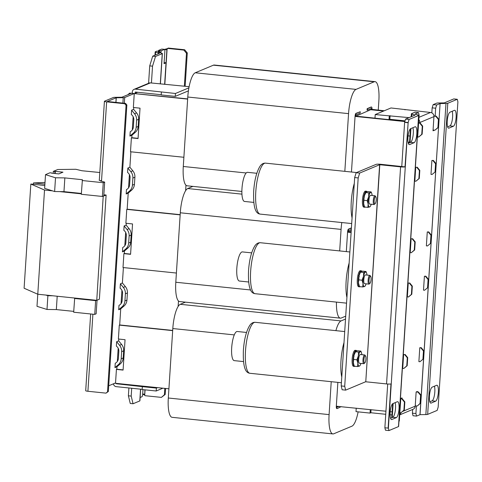 <?xml version="1.0" encoding="UTF-8"?>
<svg xmlns="http://www.w3.org/2000/svg" width="482" height="482" viewBox="0 0 482 482"><rect width="100%" height="100%" fill="white"/><g stroke="black" fill="none" stroke-linecap="round" stroke-linejoin="round"><path stroke-width="0.72" d="M369.959 283.35L369.236 283.982A4.392 1.163 -84.1 0 1 368.899 284.115A4.392 1.163 -84.1 0 1 368.14 280.253A4.392 1.163 -84.1 0 1 369.802 275.379A4.392 1.163 -84.1 0 1 370.104 275.577L370.682 276.349A3.663 0.97 -84.1 0 1 371.062 279.397A3.663 0.97 -84.1 0 1 369.959 283.35A3.663 0.97 -84.1 0 1 369.043 280.241A3.663 0.97 -84.1 0 1 370.682 276.349M369.802 275.379L365.452 274.927A4.392 1.163 95.9 0 0 363.789 279.807A4.392 1.163 95.9 0 0 364.549 283.669L368.899 284.115M360.066 286.682L359.747 286.766M361.97 271.318A8.055 2.139 95.9 0 0 361.331 270.824L360.349 270.721A8.055 2.139 95.9 0 0 360.036 270.77L359.964 270.806A8.055 2.139 95.9 0 0 358.855 272.306L358.873 272.426M360.928 271.619L360.777 270.848L360.976 271.595L362.765 271.173L366.007 271.511L366.579 272.993A7.32 1.94 -84.1 0 1 366.983 274.945A7.32 1.94 -84.1 0 1 366.995 275.089M361.331 270.824A8.055 2.139 95.9 0 0 361.018 270.872M246.525 332.459L237.228 331.496A14.641 3.886 95.9 0 0 231.685 347.751A14.641 3.886 95.9 0 0 234.216 360.626L243.512 361.584M354.915 366.266L354.595 366.356M356.825 350.902A8.055 2.139 95.9 0 0 356.186 350.414L355.204 350.312A8.055 2.139 95.9 0 0 354.891 350.36L354.818 350.396A8.055 2.139 95.9 0 0 353.71 351.89L353.722 352.011M355.776 351.209L355.626 350.438L355.824 351.185L357.62 350.763L360.861 351.095L361.211 351.981M356.186 350.414A8.055 2.139 95.9 0 0 355.873 350.462M365.916 358.988A3.663 0.97 -84.1 0 1 364.814 362.934A3.663 0.97 -84.1 0 1 363.898 359.831A3.663 0.97 -84.1 0 1 365.537 355.933A3.663 0.97 -84.1 0 1 365.916 358.988M364.814 362.934L364.091 363.567A4.392 1.163 -84.1 0 1 363.753 363.705A4.392 1.163 -84.1 0 1 362.994 359.843A4.392 1.163 -84.1 0 1 364.657 354.963A4.392 1.163 -84.1 0 1 364.958 355.168L365.537 355.933M364.657 354.963L360.301 354.517A4.392 1.163 95.9 0 0 358.638 359.391A4.392 1.163 95.9 0 0 359.403 363.253L363.753 363.705M256.816 173.285L247.519 172.321A14.641 3.886 95.9 0 0 241.976 188.576A14.641 3.886 95.9 0 0 244.513 201.452L253.809 202.41M365.211 207.091L364.892 207.176M367.115 191.728A8.055 2.139 95.9 0 0 366.477 191.233L365.495 191.131A8.055 2.139 95.9 0 0 365.181 191.185L365.115 191.215A8.055 2.139 95.9 0 0 364.006 192.716L364.018 192.836M366.073 192.029L365.922 191.258L366.121 192.011L367.911 191.589L371.152 191.92L371.724 193.403A7.32 1.94 -84.1 0 1 372.128 195.361A7.32 1.94 -84.1 0 1 372.14 195.499M366.477 191.233A8.055 2.139 95.9 0 0 366.169 191.288M376.213 199.807A3.663 0.97 -84.1 0 1 375.104 203.759A3.663 0.97 -84.1 0 1 374.189 200.657A3.663 0.97 -84.1 0 1 375.827 196.758A3.663 0.97 -84.1 0 1 376.213 199.807M375.104 203.759L374.381 204.392A4.392 1.163 -84.1 0 1 374.05 204.531A4.392 1.163 -84.1 0 1 373.285 200.669A4.392 1.163 -84.1 0 1 374.948 195.788A4.392 1.163 -84.1 0 1 375.249 195.993L375.827 196.758M374.948 195.788L370.598 195.343A4.392 1.163 95.9 0 0 368.935 200.217A4.392 1.163 95.9 0 0 369.694 204.079L374.05 204.531M251.67 252.869L242.374 251.911A14.641 3.886 95.9 0 0 236.831 268.167A14.641 3.886 95.9 0 0 239.367 281.036L248.658 282M418.376 136.924L417.677 137.219L419.105 115.15L418.484 112.595L414.972 112.234L411.532 113.674A3.808 0.524 -176.3 0 0 411.387 113.806L411.194 116.746M416.412 405.94L415.918 413.55L416.538 416.105L420.051 414.653L425.853 414.58A3.808 0.524 3.7 0 0 427.667 414.375L437.162 410.405L438.156 407.169L457.9 101.841L457.279 99.286L453.767 98.924L444.271 102.901L438.403 102.985A3.808 0.524 -176.3 0 0 436.59 103.184L433.149 104.624L432.155 107.854L431.83 112.86M412.652 409.465L412.411 413.182L413.032 415.743L416.538 416.105M415.918 413.55L412.411 413.182M416.647 391.77L418.376 391.95L420.997 395.138L420.473 403.235L417.478 405.844L420.069 403.41L420.593 395.306L417.972 392.119L416.243 391.938M399.723 414.875L413.038 409.302A3.808 3.633 -112.7 0 0 415.219 406.169L416.135 391.987L417.346 391.48L417.322 391.842M434.246 130.134L433.065 130.164M433.927 115.903L436.21 116.144L438.831 119.325L438.307 127.429L434.909 130.2L437.903 127.597L438.427 119.494L435.806 116.313L433.945 116.12M419.979 414.665L440.102 103.546L436.662 104.986L435.662 108.221L435.162 116.035M435.662 108.221L432.155 107.854M398.915 421.925L399.361 420.479L400.789 398.409L402 397.903L401.952 398.686M427.426 245.965L426.371 245.856L427.269 231.969L428.727 231.908L431.348 235.089L430.824 243.193L427.426 245.965L430.824 243.193M408.248 283.006L407.35 296.9L408.405 297.008L411.399 294.406L411.923 286.302L409.302 283.121L408.248 283.006L409.302 283.121M432.047 174.484L430.992 174.376L431.89 160.482L433.348 160.422L435.969 163.603L435.445 171.706L432.047 174.484L435.445 171.706M424.558 290.248L423.509 290.14L424.407 276.246L425.865 276.186L428.486 279.367L427.962 287.471L424.558 290.248L427.962 287.471M419.936 361.729L418.882 361.621L419.78 347.733L421.238 347.673L423.859 350.854L423.335 358.957L419.936 361.729L423.335 358.957M411.116 238.729L410.218 252.622L411.267 252.731L414.267 250.128L414.791 242.024L412.17 238.837L411.116 238.729L412.17 238.837M415.737 167.242L414.839 181.136L415.894 181.244L418.888 178.641L419.412 170.538L416.791 167.35L415.737 167.242L416.791 167.35M403.627 354.493L402.729 368.387L403.783 368.495L406.778 365.892L407.302 357.789L404.681 354.601L403.627 354.493L404.681 354.601M434.24 130.285L433.023 130.791L433.945 116.614A3.808 3.633 -112.7 0 0 430.534 112.475L390.974 107.962L375.219 114.559L409.073 117.632M418.816 119.65A3.808 3.633 67.3 0 1 419.81 122.53L419.786 122.874M418.484 112.595L415.038 114.041L418.268 115.059A3.808 0.524 -176.3 0 1 418.744 115.349A3.808 0.524 -176.3 0 1 418.593 115.481L409.098 119.458L408.152 122.524L388.39 428.143L388.98 430.571L398.475 426.6A3.808 0.524 3.7 0 0 398.62 426.468L418.744 115.349M388.98 430.571L385.467 430.209L384.877 427.781L388.39 428.143L384.877 427.781M411.7 116.536L411.863 114.095A3.808 0.524 -176.3 0 1 411.387 113.806M411.863 114.095L415.086 115.12L405.585 119.09L409.098 119.458M390.071 115.668L389.836 119.289L405.043 120.862M436.662 104.986L433.149 104.624M440.102 103.546L420.051 414.653M457.279 99.286L447.784 103.262A3.808 0.524 -176.3 0 1 445.971 103.461L440.168 103.54M400.982 412.749A3.808 3.633 67.3 0 1 399.735 414.725M371.056 409.688L370.863 412.749L370.049 413.092L356.011 411.64L356.234 408.158M391.914 414.924L390.095 414.737M385.739 414.291L370.863 412.749M408.23 142.967A9.52 9.08 67.3 0 1 409.308 141.847L409.586 141.606M389.263 116.011L389.028 119.626L389.836 119.289M375.219 114.559L374.99 118.174L389.028 119.626M405.013 109.414L404.988 109.836M370.049 413.092L370.278 409.61M414.08 142.714L409.634 144.57A8.055 2.139 -84.1 0 1 409.32 144.624A8.055 2.139 -84.1 0 1 407.971 136.972A8.055 2.139 -84.1 0 1 410.664 128.658L415.104 126.796A8.055 2.139 -84.1 0 1 415.418 126.742A8.055 2.139 -84.1 0 1 416.773 134.4A8.055 2.139 -84.1 0 1 414.08 142.714L410.568 142.353A8.055 2.139 95.9 0 0 412.99 136.255A8.055 2.139 95.9 0 0 412.911 127.718M396.3 417.653L391.854 419.515A8.055 2.139 -84.1 0 1 391.541 419.563A8.055 2.139 -84.1 0 1 390.191 411.911A8.055 2.139 -84.1 0 1 392.884 403.597L397.325 401.735A8.055 2.139 -84.1 0 1 397.638 401.687A8.055 2.139 -84.1 0 1 398.994 409.339A8.055 2.139 -84.1 0 1 396.3 417.653L392.788 417.292A8.055 2.139 95.9 0 0 395.21 411.194A8.055 2.139 95.9 0 0 395.132 402.657M432.179 387.142L436.626 385.287A8.055 2.139 -84.1 0 1 436.939 385.232A8.055 2.139 -84.1 0 1 438.289 392.89A8.055 2.139 -84.1 0 1 435.595 401.205L431.149 403.06A8.055 2.139 -84.1 0 1 430.842 403.115A8.055 2.139 -84.1 0 1 429.486 395.463A8.055 2.139 -84.1 0 1 432.179 387.142M449.959 112.204L454.406 110.342A8.055 2.139 -84.1 0 1 454.719 110.294A8.055 2.139 -84.1 0 1 456.068 117.945A8.055 2.139 -84.1 0 1 453.375 126.26L448.929 128.122A8.055 2.139 -84.1 0 1 448.615 128.176A8.055 2.139 -84.1 0 1 447.266 120.518A8.055 2.139 -84.1 0 1 449.959 112.204M405.585 119.09L404.645 122.163L408.152 122.524L405.013 166.886A3.808 0.524 -176.3 0 1 400.59 166.868L379.804 164.724L365.772 381.78L386.552 383.925A3.808 0.524 3.7 0 0 390.98 383.943L388.124 428.076M408.32 143.293L410.568 142.353M390.541 418.231L392.788 417.292M429.842 401.783L432.083 400.843A8.055 2.139 95.9 0 0 434.505 394.746A8.055 2.139 95.9 0 0 434.427 386.203M447.615 126.838L449.863 125.898A8.055 2.139 95.9 0 0 452.285 119.807A8.055 2.139 95.9 0 0 452.206 111.264M365.772 381.78L379.623 164.724L359.674 173.074L358.18 177.924L344.708 386.299L345.636 390.137L365.591 381.78M345.636 390.137L342.13 389.769L341.196 385.937L344.708 386.299M405.013 166.886L380.816 164.302A3.808 0.524 -176.3 0 0 376.117 164.362L356.162 172.713L359.674 173.074M407.868 122.747L404.621 122.314L401.771 166.447M387.697 384.021L384.877 427.642M358.036 286.097L358.018 286.188A8.055 2.139 95.9 0 0 358.692 286.742L359.68 286.844A8.055 2.139 95.9 0 0 359.994 286.79L360 286.676M357.439 283.524L357.361 283.717A8.055 2.139 95.9 0 0 357.963 286.091L358.018 286.188M358.855 272.306L358.789 272.457A8.055 2.139 95.9 0 0 357.855 275.559L357.807 275.794A8.055 2.139 95.9 0 0 357.301 279.662L357.289 279.915A8.055 2.139 95.9 0 0 357.343 283.518L357.361 283.717M352.89 365.681L352.872 365.772A8.055 2.139 95.9 0 0 353.547 366.332L354.529 366.428A8.055 2.139 95.9 0 0 354.842 366.38L354.854 366.26M352.288 363.115L352.215 363.308A8.055 2.139 95.9 0 0 352.818 365.675L352.872 365.772M353.71 351.89L353.643 352.047A8.055 2.139 95.9 0 0 352.71 355.144L352.661 355.379A8.055 2.139 95.9 0 0 352.155 359.247L352.137 359.5A8.055 2.139 95.9 0 0 352.197 363.103L352.215 363.308M363.181 206.507L363.169 206.597A8.055 2.139 95.9 0 0 363.844 207.152L364.826 207.254A8.055 2.139 95.9 0 0 365.139 207.206L365.145 207.085M362.584 203.94L362.512 204.127A8.055 2.139 95.9 0 0 363.115 206.501L363.169 206.597M364.006 192.716L363.934 192.872A8.055 2.139 95.9 0 0 363 195.969L362.952 196.204A8.055 2.139 95.9 0 0 362.446 200.072L362.434 200.325A8.055 2.139 95.9 0 0 362.488 203.928L362.512 204.127M358.18 177.924L354.674 177.563L341.196 385.937M356.162 172.713L354.674 177.563M405.085 354.433L407.706 357.62L407.182 365.724L406.778 365.892M407.182 365.724L403.783 368.495M407.706 357.62L407.302 357.789M417.195 167.182L419.816 170.369L419.292 178.473L418.888 178.641M419.292 178.473L415.894 181.244M419.816 170.369L419.412 170.538M412.574 238.668L415.195 241.856L414.671 249.959L414.267 250.128M414.671 249.959L411.267 252.731M415.195 241.856L414.791 242.024M422.931 359.126L423.455 351.023L423.859 350.854M423.455 351.023L420.834 347.841L421.238 347.673M420.834 347.841L419.78 347.733M427.558 287.646L428.082 279.542L428.486 279.367M428.082 279.542L425.461 276.355L425.865 276.186M425.461 276.355L424.407 276.246M435.041 171.875L435.565 163.778L435.969 163.603M435.565 163.778L432.944 160.59L433.348 160.422M432.944 160.59L431.89 160.482M101.045 181.112L101.069 180.696A2.633 0.361 -176.3 0 1 99.172 180.22A2.633 0.361 -176.3 0 1 99.274 180.129L99.316 180.111M99.81 172.508L81.934 170.749L75.831 169.278L57.75 169.513L53.297 171.381L53.171 173.315M55.177 173.526L55.316 171.375L62.967 172.17L58.828 173.9L51.562 173.152M51.58 172.942L49.965 172.773L45.513 174.641L44.621 188.384L54.623 191.529L55.514 177.78L64.853 177.9L63.961 191.649L54.623 191.529M45.513 174.641L55.514 177.78M81.362 193.445L63.961 191.649M64.853 177.9L82.404 179.714L81.307 194.282L102.365 196.457L103.256 182.714L104.672 182.118L103.781 195.867L102.365 196.457M82.193 180.533L103.256 182.714M104.672 182.118L100.467 180.949L101.069 180.696M55.316 171.375L54.912 171.544L54.785 173.484M54.912 171.544L53.297 171.381M45.007 182.443L33.463 182.943L44.898 184.124M33.463 182.943L33.372 184.305M103.214 196.102L96.761 300.322L99.382 299.22L106.118 195.035L103.847 194.8M59.527 191.589L81.331 193.842M44.808 185.486L30.836 184.04L44.519 190.041L52.526 190.866M44.519 190.041L36.994 306.323L47.001 309.462L47.887 295.713L52.791 295.779L74.68 298.039L73.68 312.216L94.743 314.397L95.629 300.648L96.761 300.322M30.836 184.04L24.1 288.23L37.783 294.231L45.784 295.056L47.887 295.713M57.201 296.237L56.34 309.583L47.001 309.462M73.734 311.378L56.34 309.583M74.565 298.472L95.629 300.648M97.033 300.208L96.153 313.8L94.743 314.397M74.68 298.039L96.478 300.292M45.784 295.056L52.791 295.779M103.497 196.132L106.118 195.035M121.922 290.345L121.066 303.618M118.18 348.227L117.319 361.5M133.153 116.698L132.291 129.971M129.411 174.58L128.549 187.853M125.663 232.463L124.808 245.736M119.572 345.287A8.784 8.381 67.3 0 1 121.645 351.679L121.187 358.807A8.784 8.381 67.3 0 1 118.319 364.693L114.963 367.615L115.246 363.241A5.856 5.591 67.3 0 0 118.373 358.518L118.837 351.39A5.856 5.591 67.3 0 0 116.355 346.088L116.638 341.714L119.572 345.287L121.597 344.437A8.784 8.381 -112.7 0 1 123.663 350.836L123.205 357.963A8.784 8.381 -112.7 0 1 120.337 363.85L116.981 366.766L116.819 369.23L123.103 369.881M131.309 93.285L129.688 93.116L127.814 94.749M378.256 110.155L378.852 100.949A21.961 5.826 95.9 0 0 375.05 81.639A21.961 5.826 95.9 0 0 374.195 81.783L356.023 89.387A21.961 5.826 95.9 0 0 348.558 113.632L344.829 171.333M404.898 121.337L355.824 116.126A1.169 0.313 -84.1 0 1 356.222 114.83L360.138 113.192L360.235 111.746L355.963 113.348A2.633 0.699 95.9 0 0 355.071 116.258L351.462 172.02M355.818 116.222L371.224 109.492A1.169 0.313 95.9 0 0 371.14 108.583M367.061 110.113L367.151 108.661L367.501 108.697L367.411 110.149L367.061 110.113M371.267 107.046A2.633 0.699 95.9 0 0 371.17 107.004A2.633 0.699 95.9 0 0 371.068 107.022L367.151 108.661M246.188 172.978L183.287 166.483A21.961 5.826 95.9 0 0 187.088 185.787L241.874 191.45M183.287 166.483L187.781 97.021L348.558 113.632M375.05 81.639L214.267 65.034A21.961 5.826 95.9 0 0 213.418 65.172L195.24 72.782A21.961 5.826 95.9 0 0 187.781 97.021M129.688 93.116L187.661 98.894M187.649 99.105L134.255 93.592L133.357 107.48L140.027 108.173L138.057 138.557L131.387 137.87L130.489 151.764L183.883 157.277M345.522 319.048L341.051 320.916A21.961 5.826 95.9 0 0 335.9 330.652M331.224 381.684L329.098 414.616A21.961 5.826 95.9 0 0 332.899 433.927A21.961 5.826 95.9 0 0 333.749 433.788L351.926 426.178A21.961 5.826 95.9 0 0 358.132 411.857M337.159 407.019L338.756 406.35M337.864 382.371L336.316 406.248A2.633 0.699 95.9 0 0 336.773 408.561A2.633 0.699 95.9 0 0 336.876 408.549M185.413 302.154L180.268 304.311A21.961 5.826 95.9 0 0 172.809 328.549L168.314 398.012A21.961 5.826 95.9 0 0 172.116 417.322L332.899 433.927M116.433 369.188L116.819 369.23M172.677 330.634L119.283 325.121L118.385 339.009L125.055 339.702L123.085 370.086L116.415 369.399L115.541 382.931L108.709 385.793M114.843 383.22L168.911 388.805M341.81 222.539A21.961 5.826 95.9 0 0 341.075 229.396L339.683 250.923M336.442 302.106A21.961 5.826 95.9 0 0 340.382 318.162A21.961 5.826 95.9 0 0 341.238 318.024L345.708 316.15M351.42 227.884L348.48 229.113A2.633 0.699 95.9 0 0 347.582 232.023L346.317 251.61M348.335 231.987L351.233 230.776M192.902 186.389L187.757 188.546A21.961 5.826 95.9 0 0 180.292 212.785L175.803 282.247A21.961 5.826 95.9 0 0 179.605 301.551L340.382 318.162M180.16 214.87L126.766 209.357L125.868 223.244L132.538 223.937L130.574 254.321L123.904 253.634L123.006 267.528L176.4 273.041M119.283 325.121L119.687 324.952L120.723 308.884L124.085 305.968A8.784 8.381 -112.7 0 0 126.947 300.081L127.411 292.954A8.784 8.381 -112.7 0 0 125.338 286.555L122.398 282.988L123.398 267.564M119.687 324.952L172.689 330.423M121.597 344.437L118.656 340.87L118.771 339.051M131.387 137.87L131.791 137.701L131.954 135.237L135.309 132.321A8.784 8.381 -112.7 0 0 138.177 126.435L138.635 119.307A8.784 8.381 -112.7 0 0 136.569 112.909L133.628 109.342L133.743 107.522M131.791 137.701L138.075 138.352M126.766 209.357L127.17 209.188L128.212 193.119L131.568 190.203A8.784 8.381 -112.7 0 0 134.436 184.317L134.894 177.189A8.784 8.381 -112.7 0 0 132.821 170.791L129.887 167.224L130.881 151.8M127.17 209.188L180.172 214.659M123.904 253.634L124.308 253.466L124.464 251.002L127.826 248.085A8.784 8.381 -112.7 0 0 130.688 242.199L131.152 235.071A8.784 8.381 -112.7 0 0 129.08 228.673L126.139 225.106L126.26 223.287M124.308 253.466L130.586 254.116M137.701 92.285L134.924 93.448M400.777 398.566L402.223 398.71L404.844 401.898L404.32 410.001L400.922 412.773L403.916 410.17L404.44 402.066L401.819 398.885L400.765 398.771M418.611 122.753L420.057 122.904L422.678 126.091L422.154 134.195L418.756 136.966L421.75 134.364L422.274 126.26L419.653 123.073L418.599 122.964M415.243 405.82L417.075 406.013M383.576 111.059L371.206 109.782M433.077 130.013L434.909 130.2M383.853 110.944L371.574 109.528A1.169 0.313 -84.1 0 0 371.375 108.498A1.169 0.313 -84.1 0 0 371.327 108.504L367.411 110.149M337.231 407.127L339.105 406.386M336.773 408.561L337.123 408.597A2.633 0.699 -84.1 0 0 337.225 408.585L341.166 406.603M337.322 407.133A1.169 0.313 -84.1 0 1 337.273 407.145A1.169 0.313 -84.1 0 1 337.069 406.175M337.123 408.597A2.633 0.699 -84.1 0 1 336.671 406.284L385.937 411.224M399.867 412.664L400.922 412.773M390.215 411.67L392.113 411.863M404.32 410.001L403.916 410.17M404.844 401.898L404.44 402.066M402.223 398.71L401.819 398.885M178.485 300.985L178.129 306.462M355.818 116.27L355.421 116.295A2.633 0.699 -84.1 0 1 356.319 113.384L360.235 111.746M417.701 136.858L418.756 136.966M408.085 135.864L409.947 136.057M422.154 134.195L421.75 134.364M422.678 126.091L422.274 126.26M420.057 122.904L419.653 123.073M404.832 121.542L355.415 116.439M185.968 185.221L185.618 190.697M351.312 229.516L348.739 230.595A1.169 0.313 -84.1 0 0 348.341 231.89L351.131 232.324M348.329 232.035L347.938 232.059A2.633 0.699 -84.1 0 1 348.829 229.149L351.408 228.07M417.972 392.119L418.376 391.95M420.593 395.306L420.997 395.138M420.069 403.41L420.473 403.235M367.501 108.697L371.423 107.058A2.633 0.699 -84.1 0 1 371.526 107.04A2.633 0.699 -84.1 0 1 371.977 109.36L384.256 110.776M371.568 109.673L371.971 109.504M435.806 116.313L436.21 116.144M438.427 119.494L438.831 119.325M437.903 127.597L438.307 127.429M108.336 391.498L126.868 104.98L126.061 105.323L107.528 391.836L108.336 391.498L106.034 393.137L87.917 391.27L92.899 314.204M90.658 313.975L85.7 390.715A3.073 0.422 3.7 0 0 87.917 391.27M101.503 181.238L106.636 101.859L124.748 103.726L125.555 103.389L107.335 101.491L116.192 97.78L123.235 97.683A3.073 0.422 3.7 0 0 124.699 97.521L134.255 93.52L131.447 93.225L121.892 97.231L114.849 97.328A3.073 0.422 -176.3 0 0 113.384 97.491L104.534 101.196A3.073 0.422 -176.3 0 0 104.413 101.304L99.304 180.346M106.636 101.859A3.073 0.422 -176.3 0 1 104.413 101.304M135.05 93.394L135.279 92.038L161.217 94.713M188.902 87.845L175.436 93.484L135.466 89.14L150.408 82.886A3.073 2.934 -112.7 0 0 149.028 83.091L134.086 89.345A3.073 2.934 67.3 0 1 135.466 89.14M132.237 93.171L132.321 91.875A3.073 2.934 67.3 0 1 134.086 89.345M150.408 82.886L189.119 86.676M151.438 82.994L152.529 66.161L149.721 65.865L148.595 83.272M152.529 66.161L155.517 56.46L152.704 56.171L149.721 65.865M155.379 55.05L155.572 52.122L159.446 53.345L152.704 56.171M155.517 56.46L162.247 53.641A3.073 0.422 3.7 0 0 162.368 53.538A3.073 0.422 3.7 0 0 161.982 53.303L158.108 52.08L159.735 51.393L156.927 51.104L155.306 51.785A3.073 0.422 -176.3 0 0 155.186 51.893A3.073 0.422 -176.3 0 0 155.572 52.122M140.66 389.179L139.907 400.831A3.073 0.422 -176.3 0 1 139.786 400.934L133.056 403.753L130.248 403.464L128.387 395.794L131.194 396.084L131.7 388.257M133.056 403.753L131.194 396.084M128.893 387.968L128.387 395.794M142.166 389.336L116.228 386.654A3.073 2.934 67.3 0 1 113.481 383.793M157.512 387.63L156.385 388.1L142.341 386.654L116.415 383.762L116.301 383.371M116.861 368.652L116.415 369.399M142.341 386.654L142.154 389.546L156.192 390.998L162.91 388.185M134.544 113.758L131.61 110.185L131.327 114.559A5.856 5.591 67.3 0 1 133.809 119.861L133.351 126.989A5.856 5.591 67.3 0 1 130.218 131.713L129.935 136.081L133.291 133.165A8.784 8.381 67.3 0 0 136.159 127.278L136.617 120.151A8.784 8.381 67.3 0 0 134.544 113.758L136.569 112.909M130.803 171.64L127.863 168.067L127.579 172.442A5.856 5.591 67.3 0 1 130.068 177.744L129.604 184.871A5.856 5.591 67.3 0 1 126.471 189.595L126.188 193.963L129.55 191.047A8.784 8.381 67.3 0 0 132.411 185.16L132.875 178.033A8.784 8.381 67.3 0 0 130.803 171.64L132.821 170.791M127.061 229.522L124.121 225.95L123.838 230.324A5.856 5.591 67.3 0 1 126.326 235.626L125.862 242.753A5.856 5.591 67.3 0 1 122.729 247.477L122.446 251.851L125.808 248.929A8.784 8.381 67.3 0 0 128.67 243.042L129.134 235.915A8.784 8.381 67.3 0 0 127.061 229.522L129.08 228.673M123.32 287.405L120.38 283.832L120.096 288.206A5.856 5.591 67.3 0 1 122.579 293.508L122.121 300.635A5.856 5.591 67.3 0 1 118.988 305.359L118.705 309.733L122.06 306.811A8.784 8.381 67.3 0 0 124.928 300.925L125.386 293.797A8.784 8.381 67.3 0 0 123.32 287.405L125.338 286.555M116.981 366.766L114.963 367.615M116.638 341.714L118.656 340.87M120.723 308.884L118.705 309.733M120.38 283.832L122.398 282.988M124.464 251.002L122.446 251.851M124.121 225.95L126.139 225.106M128.212 193.119L126.188 193.963M127.863 168.067L129.887 167.224M131.954 135.237L129.935 136.081M131.61 110.185L133.628 109.342M161.392 92.032L161.205 94.924L175.249 96.376L175.436 93.484M175.249 96.376L188.414 90.863M156.385 388.1L156.192 390.998M158.542 50.429L161.35 50.718L164.585 49.369L161.777 49.074L158.542 50.429L158.295 51.249M164.284 49.465L167.929 48.465M144.895 389.83L144.714 395.228L142.684 394.053M142.973 389.631L142.624 395.041L142.124 396.662L140.123 397.499M159.735 51.393L160.048 52.695M160.813 52.936L160.855 52.333L159.94 52.243M164.585 49.369L164.892 50.646L164.049 63.666L166.043 62.835L164.121 62.576M161.35 50.718L160.855 52.333M144.612 394.21L142.69 393.951M184.666 49.754L168.375 48.073L167.567 48.411L183.859 50.092L184.666 49.754L187.287 52.942L185.13 86.26M164.808 388.384L164.392 394.782L161.398 397.385L165.199 394.445L165.591 388.462M164.615 49.507L166.88 49.815L167.471 48.652M166.88 49.815L166.043 62.835M161.398 397.385L145.112 395.704L144.714 395.228L145.064 389.848M183.859 50.092L186.48 53.279L187.287 52.942M186.48 53.279L184.347 86.182M164.392 394.782L165.199 394.445M164.82 84.374L167.121 48.803L167.567 48.411M125.555 103.389L126.868 104.98M107.528 391.836L106.034 393.137M124.748 103.726L126.061 105.323M351.119 232.529L347.926 232.203M409.706 282.946L412.327 286.133L411.803 294.237L411.399 294.406M411.803 294.237L408.405 297.008M412.327 286.133L411.923 286.302M430.42 243.362L430.944 235.258L431.348 235.089M430.944 235.258L428.323 232.077L428.727 231.908M428.323 232.077L427.269 231.969M363.428 200.175L363.633 200.09A7.32 1.94 -84.1 0 1 364.103 196.517L363.94 196.307A8.055 2.139 95.9 0 0 363.428 200.175L363.416 200.428A8.055 2.139 95.9 0 0 363.47 204.031L363.669 203.597A7.32 1.94 -84.1 0 1 363.621 200.259L363.416 200.428M364.259 206.067L364.151 206.7A8.055 2.139 95.9 0 0 364.826 207.254M364.151 206.7L363.85 206.579L364.229 205.977M367.887 207.368L369.676 206.947A7.32 1.94 -84.1 0 1 368.164 204.061L367.887 207.368L364.645 207.031L364.073 205.549A7.32 1.94 -84.1 0 1 363.687 203.729L363.494 204.229A8.055 2.139 95.9 0 0 364.097 206.603M363.94 196.307L364.139 196.361A7.32 1.94 -84.1 0 1 365.001 193.505L364.916 192.975A8.055 2.139 95.9 0 0 363.988 196.072M364.916 192.975L365.049 193.403A7.32 1.94 -84.1 0 1 365.392 192.746L365.645 192.348M366.097 191.318A8.055 2.139 95.9 0 0 364.988 192.818M364.103 196.517L364.103 196.517A7.32 1.94 -84.1 0 1 364.139 196.361L366.121 192.011L365.579 192.565L368.82 192.896L370.616 192.475L371.152 191.92M363.741 196.047L364.452 196.957M364.29 206.151L363.669 203.597L364.139 196.361M363.946 200.283L367.188 200.62L368.634 196.825L368.82 192.896M371.724 193.403A7.32 1.94 -84.1 0 0 370.616 192.475A7.32 1.94 -84.1 0 0 368.634 196.825A7.32 1.94 -84.1 0 0 368.164 204.061L367.188 200.62M371.236 204.235A7.32 1.94 -84.1 0 1 370.405 206.206A7.32 1.94 -84.1 0 1 369.676 206.947L370.218 206.392M353.137 359.349L353.342 359.265A7.32 1.94 -84.1 0 1 353.812 355.692L353.643 355.481A8.055 2.139 95.9 0 0 353.137 359.349L353.119 359.602A8.055 2.139 95.9 0 0 353.179 363.205L353.378 362.771A7.32 1.94 -84.1 0 1 353.33 359.439L353.119 359.602M353.969 365.248L353.854 365.874A8.055 2.139 95.9 0 0 354.529 366.428M353.854 365.874L353.559 365.754L353.933 365.157M357.59 366.543L359.385 366.121A7.32 1.94 -84.1 0 1 357.867 363.235L357.59 366.543L354.354 366.212L353.776 364.729A7.32 1.94 -84.1 0 1 353.39 362.91L353.198 363.41A8.055 2.139 95.9 0 0 353.8 365.778M353.643 355.481L353.842 355.535A7.32 1.94 -84.1 0 1 354.71 352.679L354.625 352.149A8.055 2.139 95.9 0 0 353.692 355.246M354.625 352.149L354.752 352.577A7.32 1.94 -84.1 0 1 355.101 351.926L355.348 351.523M355.8 350.498A8.055 2.139 95.9 0 0 354.692 351.993M353.812 355.692L353.812 355.692A7.32 1.94 -84.1 0 1 353.842 355.535L355.824 351.185L355.288 351.74L358.53 352.071L360.319 351.649L360.861 351.095M353.445 355.222L354.162 356.138M353.999 365.326L353.378 362.771L353.842 355.535M353.655 359.464L356.891 359.795L358.337 355.999L358.53 352.071M361.849 354.674A7.32 1.94 -84.1 0 0 361.837 354.535A7.32 1.94 -84.1 0 0 361.434 352.577A7.32 1.94 -84.1 0 0 360.319 351.649A7.32 1.94 -84.1 0 0 358.337 355.999A7.32 1.94 -84.1 0 0 357.867 363.235L356.891 359.795M360.946 363.416A7.32 1.94 -84.1 0 1 360.108 365.38A7.32 1.94 -84.1 0 1 359.385 366.121L359.921 365.567M358.789 275.897L358.957 276.108A7.32 1.94 95.9 0 0 358.488 279.68L358.283 279.765A8.055 2.139 95.9 0 1 358.789 275.897L358.988 275.945A7.32 1.94 -84.1 0 1 359.855 273.095L359.771 272.559A8.055 2.139 95.9 0 0 358.837 275.656M366.091 283.826A7.32 1.94 -84.1 0 1 365.26 285.796A7.32 1.94 -84.1 0 1 364.531 286.531A7.32 1.94 -84.1 0 1 363.018 283.645L362.735 286.953L359.5 286.621L358.524 283.181A7.32 1.94 -84.1 0 1 358.475 279.849L358.271 280.018A8.055 2.139 95.9 0 0 358.325 283.615L358.801 279.873L362.042 280.211L363.482 276.409A7.32 1.94 -84.1 0 1 365.464 272.059A7.32 1.94 -84.1 0 1 366.579 272.993M359.114 285.657L358.951 286.188A8.055 2.139 95.9 0 1 358.349 283.82L358.536 283.32A7.32 1.94 95.9 0 0 358.921 285.139L359.144 285.736M358.951 286.188L359.078 285.567M359.006 286.29A8.055 2.139 95.9 0 0 359.68 286.844M360.494 271.938L360.247 272.336A7.32 1.94 95.9 0 0 359.903 272.987L359.843 272.402A8.055 2.139 95.9 0 1 360.952 270.908M358.596 275.632L359.307 276.548M362.042 280.211L363.018 283.645A7.32 1.94 -84.1 0 1 363.482 276.409L363.675 272.487L366.007 271.511M362.735 286.953L364.531 286.531L365.067 285.977M358.801 279.873L358.988 275.945L360.434 272.149L360.976 271.595L360.434 272.149L363.675 272.487M341.768 377.093A25.624 6.796 -84.1 0 1 340.991 360.626A25.624 6.796 -84.1 0 1 344.003 342.569M249.941 373.291C246.182 372.839 242.711 369.14 243.392 350.233C244.199 339.22 246.314 330.953 249.742 325.422C251.23 323.241 253.05 322.211 255.207 322.313A25.624 6.796 95.9 0 0 245.507 350.763A25.624 6.796 95.9 0 0 249.941 373.291L341.407 382.738M352.065 217.918A25.624 6.796 -84.1 0 1 351.282 201.452A25.624 6.796 -84.1 0 1 354.294 183.395M260.232 214.11C256.478 213.665 253.002 209.959 253.683 191.059C254.49 180.045 256.605 171.773 260.033 166.248C261.521 164.067 263.347 163.03 265.498 163.139A25.624 6.796 95.9 0 0 255.797 191.583A25.624 6.796 95.9 0 0 260.232 214.11L351.697 223.564M346.913 297.502A25.624 6.796 -84.1 0 1 346.136 281.036A25.624 6.796 -84.1 0 1 349.149 262.985M255.086 293.701C251.327 293.249 247.856 289.549 248.537 270.643C249.345 259.635 251.459 251.363 254.888 245.838C256.376 243.657 258.195 242.621 260.352 242.729A25.624 6.796 95.9 0 0 250.652 271.173A25.624 6.796 95.9 0 0 255.086 293.701L346.552 303.148M402.699 411.411L415.219 406.169M433.945 116.614L419.81 122.53M430.534 112.475L418.966 117.319M425.853 414.58L445.971 103.461M392.24 417.52L393.149 403.488M410.019 142.582L410.923 128.543M418.593 115.481L398.475 426.6M427.667 414.375L447.784 103.262M400.59 166.868L386.552 383.925M213.418 65.172L374.195 81.783M356.023 89.387L195.24 72.782M341.051 320.916L180.268 304.311M172.809 328.549L234.282 334.9M329.098 414.616L168.314 398.012M241.934 194.144L187.757 188.546M180.292 212.785L341.075 229.396M250.568 289.971L175.803 282.247M371.224 109.492L371.574 109.528M336.316 406.248L336.671 406.284M356.319 113.384L355.963 113.348M355.421 116.295L355.071 116.258M348.829 229.149L348.48 229.113M347.938 232.059L347.582 232.023M371.068 107.022L371.423 107.058M120.337 363.85L118.319 364.693M124.085 305.968L122.06 306.811M127.826 248.085L125.808 248.929M131.568 190.203L129.55 191.047M135.309 132.321L133.291 133.165M139.786 400.934L140.551 389.167M160.289 83.904L162.247 53.641M117.144 383.455L116.415 383.762M116.283 383.606L116.734 383.413M123.235 97.683L122.886 103.112M124.699 97.521L124.326 103.262M123.205 357.963L121.187 358.807M123.663 350.836L121.645 351.679M126.947 300.081L124.928 300.925M127.411 292.954L125.386 293.797M130.688 242.199L128.67 243.042M131.152 235.071L129.134 235.915M134.436 184.317L132.411 185.16M134.894 177.189L132.875 178.033M138.177 126.435L136.159 127.278M138.635 119.307L136.617 120.151M116.264 97.774L115.963 102.401M115.897 102.395L116.192 97.78M164.639 84.356L166.031 62.841M391.854 419.515L391.245 419.448M409.634 144.57L409.025 144.51M448.32 128.061L448.929 128.122M449.863 125.898L453.375 126.26M430.54 403L431.149 403.06M432.083 400.843L435.595 401.205M410.417 128.808L409.513 142.793M392.637 403.747L391.733 417.731M371.17 107.004L371.526 107.04M160.404 83.916L162.368 53.538M154.969 55.225L155.186 51.893M260.352 242.729L349.86 251.978M370.405 206.206L370.158 206.603M265.498 163.139L356.56 172.55M360.108 365.38L359.861 365.784M361.434 352.577L361.217 351.981M255.207 322.313L344.714 331.562M365.26 285.796L365.007 286.194"/></g></svg>
